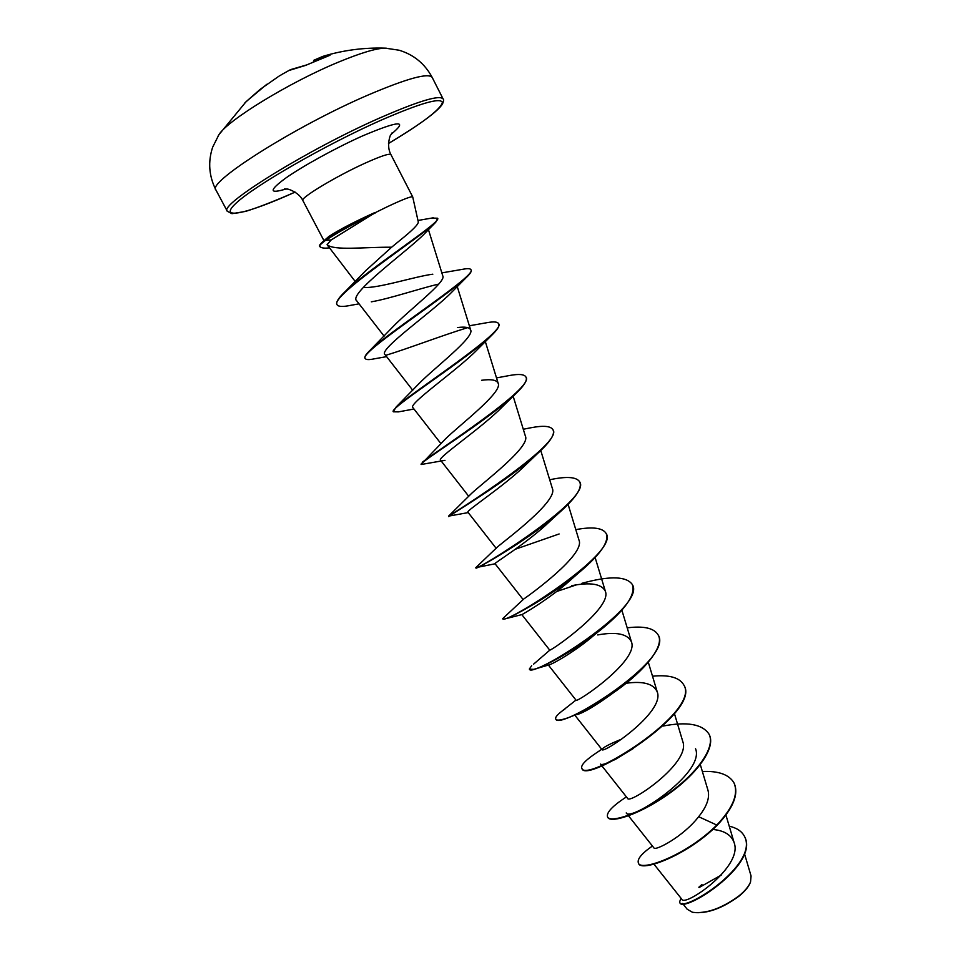 <?xml version="1.0" encoding="UTF-8"?>
<svg xmlns="http://www.w3.org/2000/svg" width="961" height="961" viewBox="0 0 961 961"><rect width="100%" height="100%" fill="white"/><g stroke="black" fill="none" stroke-linecap="round" stroke-linejoin="round"><path stroke-width="1.44" d="M313.418 61.672L313.983 60.171L323.004 56.327L329.371 55.486L306.667 64.952M386.346 48.194L385.229 48.146C376.34 48.23 360.663 52.927 338.188 62.237C289.477 82.322 227.409 120.401 218.88 134.744L218.279 135.681M306.799 64.88L304.541 65.768M279.795 75.727L283.459 73.492M266.798 84.304L248.166 99.92M692.953 912.397L693.037 912.421C706.683 914.031 722.011 908.613 739.033 896.157C744.799 891.412 748.559 886.895 750.301 882.606L750.397 882.366M721.303 875.051L699.115 887.544M701.926 884.516L698.827 887.255M687.283 909.286L692.509 912.301C706.323 913.911 721.855 908.409 739.093 895.796C744.919 890.991 748.727 886.402 750.529 882.054L751.07 875.988L744.511 853.776M400.028 240.31C412.185 230.604 418.275 224.502 418.311 221.991L412.725 196.945C411.524 196.044 403.067 199.311 387.331 206.723L375.114 212.729L331.173 239.95L327.088 244.719C334.044 250.869 363.955 247.049 391.644 247.205L400.028 240.31M653.96 864.167L681.914 899.364C684.737 907.1 743.358 866.906 734.144 842.677C731.393 834.953 724.282 830.544 712.834 829.451M628.494 815.817L653.96 847.962C654.958 851.098 682.875 837.115 698.647 816.706C706.755 806.639 709.879 797.894 708.041 790.483L700.317 764.632M601.766 765.713L627.641 798.447C629.095 804.705 691.235 763.01 682.766 741.46L674.454 713.687M621.779 739.081C611.292 743.297 604.865 746.493 602.523 748.679L601.958 749.544C602.451 754.601 665.384 712.101 657.24 691.908C653.612 683.764 643.245 680.881 626.14 683.259M548.395 665.06L575.999 700.125C575.423 703.92 639.173 660.772 631.437 641.84C627.569 633.864 616.325 631.557 597.706 634.933M533.511 664.231L549.872 650.092C551.662 650.549 612.589 608.025 605.346 591.243C601.658 583.88 590.462 582.018 571.771 585.669M578.57 572.936L573.297 577.561C550.905 598.391 520.766 615.448 521.823 614.608L504.093 619.1L502.723 618.62L523.805 598.955C529.319 595.267 585.621 554.581 578.978 540.094L568.095 504.321M495.095 563.783L475.791 567.663L497.738 546.701C506.363 539.349 558.341 500.825 552.347 488.404L540.767 450.541M468.223 512.597L448.559 516.141L471.611 493.377C482.698 482.939 530.832 446.673 525.403 436.162L513.15 396.196M421.254 464.199L445.399 438.997C458.589 425.843 502.951 392.22 498.17 383.355C496.801 379.979 491.263 378.958 481.557 380.292M393.337 411.572L396.208 406.935L419.068 383.559C433.891 368.291 474.878 337.215 470.65 329.971C469.605 327.341 465.22 326.548 457.496 327.569M386.598 356.639L374.261 358.837C369.036 359.931 366.033 359.834 365.264 358.549L365.024 358.105C364.327 356.723 366.117 354.02 370.369 349.996L392.629 327.088C408.881 310.043 446.409 281.873 442.817 275.999L428.198 228.838M432.822 274.197C415.176 276.384 376.952 288.925 363.342 287.387M337.047 304.649L336.915 304.421C335.821 302.102 338.692 297.694 345.552 291.219L365.817 270.57L391.644 247.205M327.088 244.719L355.27 281.549M424.306 233.931C408.473 250.328 347.341 294.174 356.759 300.877L384.112 336.146M371.306 301.826C389.049 298.895 419.885 288.432 438.781 284.072M466.037 277.777L451.55 292.384C433.867 310.775 377.541 349.96 385.037 354.621L412.762 390.286M413.975 409.026L398.467 411.873L393.409 411.813C387.211 409.302 469.4 357.66 492.741 334.248L477.281 349.66C457.58 370.117 407.032 404.569 412.978 407.728L440.967 443.67M444.979 460.343L421.254 464.487C416.594 463.959 489.99 419.128 516.958 392.544L502.363 406.827C481.305 428.462 436.066 458.409 440.618 460.283L468.764 496.344M537.307 453.784L526.772 463.863C504.741 486.002 464.752 511.444 467.971 512.273L496.164 548.311M476.043 568.107C475.214 569.921 530.989 538.833 562.125 510.099L550.449 520.766C528.045 542.569 492.957 563.819 495.035 563.711L523.168 599.592M595.123 634.284C575.014 651.93 550.893 665.024 548.659 664.988L533.92 669.324C544.178 666.814 576.023 649.912 601.274 629.395C625.335 609.718 635.714 594.835 632.398 584.732L632.29 584.528M613.106 693.001C595.58 705.746 583.375 712.99 576.528 714.732M606.547 763.358C603.052 764.548 601.045 764.8 600.517 764.115M695.56 748.739C705.518 773.293 629.383 822.352 626.224 812.922M698.647 816.706L716.798 825.055C686.55 855.398 640.567 871.939 638.404 863.05C636.999 859.134 641.672 853.464 652.435 846.028M729.219 826.16C736.691 827.889 741.748 831.241 744.403 836.238C759.983 864.612 681.049 914.379 679.571 901.971L681.001 898.211M717.014 825.463C733.183 808.273 738.913 794.206 734.18 783.263L733.976 782.867C738.697 793.798 732.979 807.865 716.798 825.055L717.014 825.463C686.767 855.819 640.783 872.348 638.609 863.446L638.404 863.05M744.499 836.43L744.607 836.635C760.187 865.02 681.265 914.788 679.787 902.367L679.571 901.971M375.114 212.729L374.994 212.489C354.261 221.859 338.873 229.871 328.818 236.526L322.043 242.352L324.626 240.382L331.173 239.95M733.976 782.867C729.123 774.602 718.588 770.806 702.359 771.479M626.416 796.885C612.397 806.039 606.115 812.742 607.556 816.982C610.247 823.072 638.957 814.303 667.775 793.978C696.653 773.785 716.197 747.178 708.942 734.024C702.251 724.053 686.887 721.411 662.85 726.096M600.265 750.397L597.562 752.079C585.958 759.731 580.696 765.1 581.777 768.199C585.153 783.876 702.095 711.428 683.631 684.664C679.271 677.421 668.892 674.61 652.519 676.208M565.188 708.786L561.861 711.212C557.128 714.924 555.086 717.471 555.71 718.876C557.74 732.042 675.295 659.126 658.045 634.765C653.948 628.074 643.666 625.767 627.209 627.845M531.697 665.685L529.355 669.024C530.004 679.607 648.207 606.211 632.182 584.312C626.488 576.564 611.28 575.819 586.594 582.078L581.946 583.291M576.216 584.925L556.635 591.52M502.723 618.62C501.954 626.584 620.818 552.683 606.043 533.307C602.487 527.781 592.408 526.556 575.807 529.631M475.791 567.663C473.569 572.936 593.105 498.531 579.603 481.737C576.456 476.944 566.846 476.212 550.773 479.551L549.704 479.779M448.871 515.781C453.328 513.715 564.876 442.841 552.875 429.603C550.605 425.987 543.289 425.375 530.928 427.753L523.289 429.255M422.372 462.205C433.819 452.847 536.286 386.851 525.847 376.892C524.286 374.285 518.964 373.805 509.907 375.439L496.501 377.913M396.208 406.935C413.554 391.295 507.372 330.68 498.519 323.581C497.51 321.827 493.894 321.479 487.695 322.56L469.364 325.779M467.719 327.641C442.697 335.245 407.56 348.759 385.926 355.282M370.369 349.996C392.689 329.094 478.182 274.269 470.89 269.669C470.289 268.599 468.091 268.383 464.307 269.02L462.409 269.368M345.552 291.219C372.327 266.137 443.501 220.802 437.483 218.207L431.789 218.075M329.179 247.854C324.818 248.479 321.743 248.106 319.953 246.749L319.713 246.292C318.848 246.124 319.629 244.815 322.043 242.352M607.556 816.982L607.772 817.391C610.475 823.493 639.173 814.724 667.991 794.399C696.869 774.206 716.413 747.598 709.146 734.432L709.038 734.228M581.898 768.392L581.994 768.608C585.381 784.308 702.311 711.861 683.848 685.073L683.739 684.869M555.71 718.876L555.926 719.284C556.719 720.69 560.359 720.318 566.834 718.179C579.807 713.783 596.397 704.557 616.59 690.527C644.915 670.37 664.736 645.948 658.261 635.185L658.153 634.969M529.511 669.204L533.92 669.324M504.093 619.1C509.943 618.62 553.572 594.943 582.678 569.441C601.25 553.188 609.118 541.283 606.259 533.739L606.151 533.523M559.122 533.968L515.288 549.26M562.125 510.099C576.252 497.089 582.162 487.78 579.819 482.17L579.711 481.966M448.787 516.574C445.568 517.679 510.423 479.659 540.13 451.141C550.593 441.147 554.917 434.108 553.104 430.047L552.875 429.603M516.958 392.544C524.37 385.253 527.409 380.172 526.075 377.325L525.955 377.108M492.741 334.248C497.654 329.311 499.66 325.899 498.747 324.025L498.627 323.809M365.264 358.549C357.408 353.66 448.799 295.255 467.575 276.275C470.482 273.284 471.671 271.242 471.118 270.125L470.89 269.669M359.066 303.844L350.777 305.322C343.053 306.931 338.512 306.775 337.155 304.877C328.578 296.829 422.912 235.637 435.777 222.207L437.567 218.459M319.953 246.749C321.082 245.151 316.577 247.409 324.878 240.851C336.53 233.127 353.432 223.769 375.583 212.789M374.994 212.489C352.963 223.42 336.17 232.718 324.626 240.382L328.818 236.526M295.123 192.104C274.822 201.017 258.353 207.432 245.68 211.384L231.973 213.69L227.301 211.264C218.075 205.246 308.073 149.363 380.4 117.674C418.828 100.941 439.718 94.695 443.093 98.935L432.21 77.457C424.846 63.738 413.783 54.645 399.031 50.2L385.229 48.146C364.027 47.461 343.281 50.188 323.004 56.327L313.983 60.171L313.718 61.552M279.098 76.087L260.347 89.193L250.148 98.118M432.21 77.457C428.522 72.58 407.332 78.358 368.64 94.791C295.82 125.939 206.098 182.89 215.949 190.038L227.301 211.264M304.072 65.853L288.708 70.573M248.058 100.016L244.635 103.127M295.111 192.104C247.013 213.931 216.742 220.874 236.274 202.987C254.941 185.485 325.659 144.775 380.628 120.389C420.353 103.127 440.943 97.193 442.408 102.587C440.186 109.674 422.215 123.308 388.496 143.489C420.101 124.449 438.12 111.236 442.553 103.884C443.706 100.953 443.886 99.307 443.093 98.935M324.037 240.803L302.835 200.501C299.76 198.218 336.014 176.319 364.832 163.286C380.772 156.09 389.469 153.207 390.947 154.637C385.709 145.459 391.103 132.894 390.574 135.321L392.028 132.906M285.994 188.981C269.032 194.122 268.888 190.518 285.549 178.205C302.535 166.193 335.882 147.85 362.297 136.03C399.043 120.473 408.665 119.873 391.163 134.228M324.157 57.288L313.67 61.444M329.995 55.257L306.727 64.904C306.799 64.928 303.664 66.201 306.727 64.904L290.426 69.66L281.345 74.73M250.172 98.106L245.968 101.818L218.88 134.744L212.645 147.225C207.828 161.856 208.933 176.127 215.949 190.038M302.835 200.501C298.318 190.951 284.936 188.164 287.231 189.113L284.408 188.921M412.725 196.945L390.947 154.637M734.144 842.689L725.915 815.036M601.958 749.544L574.906 715.26M657.24 691.908L648.291 662.201M631.437 641.84L621.851 610.139M549.776 650.189L521.823 614.608M605.358 591.243L595.123 557.524M498.182 383.355L485.317 341.551M470.65 329.971L457.244 286.558M682.61 903.472L687.247 909.31M417.975 220.477L433.303 217.799M602.523 748.679L597.562 752.079M575.975 700.101L561.861 711.212M441.856 272.888L464.307 269.02M424.318 233.931L435.777 222.207M615.545 691.067L616.59 690.527M633.515 748.379L615.484 759.358L606.547 763.37"/></g></svg>
